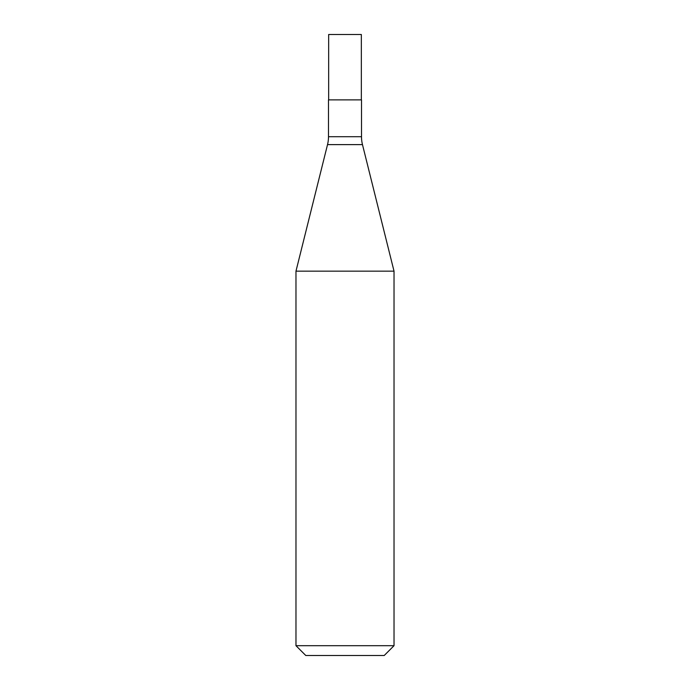 <?xml version="1.0" encoding="UTF-8"?>
<svg xmlns="http://www.w3.org/2000/svg" width="690" height="690" viewBox="0 0 690 690"><rect width="100%" height="100%" fill="white"/><g stroke="black" fill="none" stroke-linecap="round" stroke-linejoin="round"><path stroke-width="0.52" stroke-dasharray="3.45 2.59" d="M361.344 99.869L328.656 99.869L361.344 99.869M328.656 34.5L361.344 34.5M305.782 655.5L384.218 655.5M394.024 645.693L295.976 645.693M394.024 271.161L295.976 271.161M328.492 99.869L361.508 99.869M327.526 144.615L362.474 144.615M361.508 136.715L328.492 136.715"/><path stroke-width="1.03" d="M361.344 99.869L361.344 34.5L328.656 34.5L328.656 99.869M328.492 136.715L361.508 136.715L361.508 99.869L328.492 99.869L328.492 136.715A32.68 32.68 0 0 1 327.526 144.615L295.976 271.161L394.024 271.161L362.474 144.615L327.526 144.615M361.508 136.715A32.68 32.68 0 0 0 362.474 144.615M394.024 645.693L384.218 655.5L305.782 655.5L295.976 645.693L394.024 645.693L394.024 271.161M295.976 645.693L295.976 271.161"/></g></svg>
